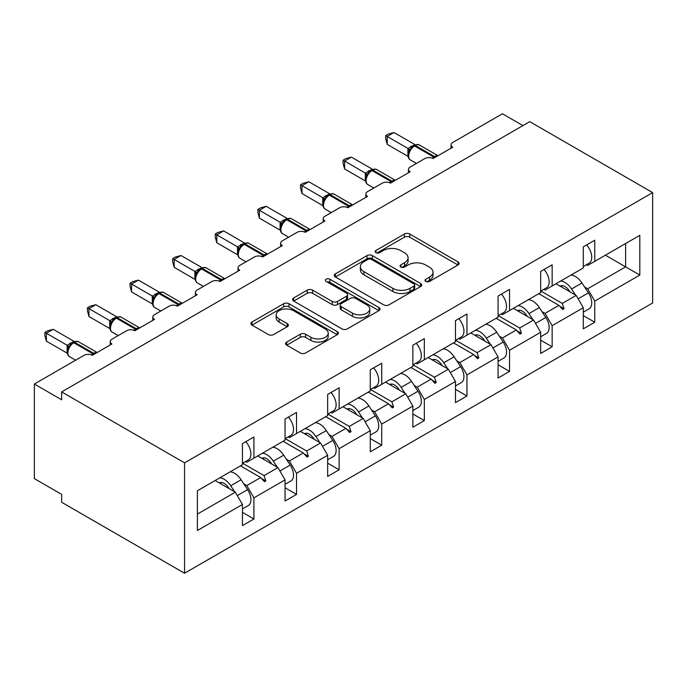 <?xml version="1.0" encoding="UTF-8"?>
<svg xmlns="http://www.w3.org/2000/svg" width="687" height="687" viewBox="0 0 687 687"><rect width="100%" height="100%" fill="white"/><g stroke="black" fill="none" stroke-linecap="round" stroke-linejoin="round"><path stroke-width="1.03" d="M425.777 281.421A2.654 1.529 0 0 0 429.53 281.421L458.014 264.976A3.787 2.19 0 0 0 459.122 263.43A3.787 2.19 0 0 0 458.014 261.884L409.761 234.027A3.787 2.19 0 0 0 404.403 234.027L375.918 250.472A2.654 1.529 0 0 0 375.145 251.554A2.654 1.529 0 0 0 375.918 252.636A2.654 1.529 0 0 0 379.671 252.636L383.355 250.506A12.134 7.007 0 0 1 400.512 250.506L404.54 252.825A12.134 7.007 0 0 1 408.087 257.78A12.134 7.007 0 0 1 404.54 262.735L400.847 264.864A2.654 1.529 0 0 0 400.074 265.946A2.654 1.529 0 0 0 400.847 267.028A2.654 1.529 0 0 0 404.6 267.028L408.293 264.899A12.134 7.007 0 0 1 425.442 264.899L429.469 267.226A12.134 7.007 0 0 1 433.016 272.172A12.134 7.007 0 0 1 429.469 277.127L425.777 279.257A2.654 1.529 0 0 0 425.004 280.339A2.654 1.529 0 0 0 425.777 281.421L425.777 279.257M286.719 342.049A3.787 2.19 0 0 0 285.612 343.603A3.787 2.19 0 0 0 286.719 345.149L300.262 352.963A3.787 2.19 0 0 0 305.621 352.963L337.248 334.698A3.787 2.19 0 0 0 338.365 333.152A3.787 2.19 0 0 0 337.248 331.606L288.995 303.748A3.787 2.19 0 0 0 283.637 303.748L252.009 322.005A3.787 2.19 0 0 0 250.892 323.56A3.787 2.19 0 0 0 252.009 325.106L268.359 334.543A3.787 2.19 0 0 0 273.718 334.543L287.26 326.729A3.787 2.19 0 0 0 288.368 325.183A3.787 2.19 0 0 0 287.26 323.637L279.145 318.948A10.142 5.857 0 0 1 276.174 314.809A10.142 5.857 0 0 1 282.434 309.408A10.142 5.857 0 0 1 293.486 310.67L325.252 329.013A10.142 5.857 0 0 1 328.223 333.152A10.142 5.857 0 0 1 321.963 338.562A10.142 5.857 0 0 1 310.91 337.291L305.621 334.234A3.787 2.19 0 0 0 300.262 334.234L286.719 342.049L286.719 345.149M652.65 192.609L184.554 462.858L184.554 573.233L652.65 302.976L652.65 192.609L529.754 121.651L61.658 391.908L61.658 399.791L34.35 384.024L84.054 355.325A5.797 3.341 180 0 1 92.247 355.325L111.912 343.972A5.797 3.341 0 0 1 110.212 341.611A5.797 3.341 0 0 1 111.912 339.241L126.657 330.73A5.797 3.341 180 0 1 134.85 330.73L154.515 319.378A5.797 3.341 0 0 1 152.815 317.008A5.797 3.341 0 0 1 154.515 314.646L169.26 306.127A5.797 3.341 180 0 1 177.452 306.127L197.117 294.775A5.797 3.341 0 0 1 195.417 292.413A5.797 3.341 0 0 1 197.117 290.051L211.862 281.533A5.797 3.341 180 0 1 220.055 281.533L239.72 270.18A5.797 3.341 0 0 1 238.028 267.818A5.797 3.341 0 0 1 239.72 265.448L254.473 256.938A5.797 3.341 180 0 1 262.666 256.938L282.323 245.585A5.797 3.341 0 0 1 280.631 243.215A5.797 3.341 0 0 1 282.323 240.854L297.076 232.343A5.797 3.341 180 0 1 305.268 232.343L324.925 220.991A5.797 3.341 0 0 1 323.233 218.621A5.797 3.341 0 0 1 324.925 216.259L339.679 207.74A5.797 3.341 180 0 1 347.871 207.74L367.536 196.388A5.797 3.341 0 0 1 365.836 194.026A5.797 3.341 0 0 1 367.536 191.656L382.281 183.146A5.797 3.341 180 0 1 390.474 183.146L410.139 171.793A5.797 3.341 0 0 1 408.439 169.431A5.797 3.341 0 0 1 410.139 167.061L424.884 158.551A5.797 3.341 180 0 1 433.076 158.551L452.742 147.198A5.797 3.341 0 0 1 451.041 144.828A5.797 3.341 0 0 1 452.742 142.467L502.446 113.767L522.927 125.592M184.554 462.858L61.658 391.908M383.629 304.83A3.787 2.19 0 0 0 388.988 304.83L420.616 286.565A3.787 2.19 0 0 0 421.732 285.019A3.787 2.19 0 0 0 420.616 283.473L372.371 255.616A3.787 2.19 0 0 0 367.004 255.616L335.376 273.873A3.787 2.19 0 0 0 334.268 275.427A3.787 2.19 0 0 0 335.376 276.973L383.629 304.83M327.184 281.996A2.654 1.529 0 0 1 329.88 282.366L329.88 279.214L378.932 307.536A3.787 2.19 0 0 1 380.048 309.09A3.787 2.19 0 0 1 378.932 310.636L347.304 328.893A3.787 2.19 0 0 1 341.946 328.893L293.692 301.035L293.692 297.943A3.787 2.19 0 0 0 292.576 299.489A3.787 2.19 0 0 0 293.692 301.035M293.692 297.943L307.226 290.129A3.787 2.19 0 0 1 312.585 290.129L332.156 301.421A3.787 2.19 0 0 0 337.523 301.421L346.497 296.243A3.787 2.19 0 0 0 347.613 294.689A3.787 2.19 0 0 0 346.497 293.143L326.127 281.387A2.654 1.529 0 0 1 325.346 280.296A2.654 1.529 0 0 1 326.986 278.888A2.654 1.529 0 0 1 329.88 279.214M245.594 461.518L246.822 462.231L253.924 458.126L253.924 437.001L242.451 443.622L242.451 464.747L197.392 490.767L197.392 530.501L242.451 504.481L235.349 492.184L215.143 480.522M242.451 512.365L253.924 518.994L253.924 497.86L285.053 479.887L277.952 467.589L257.745 455.919M243.739 483.785L246.822 485.563L253.924 497.86M288.197 436.923L289.425 437.628L296.526 433.531L296.526 412.406L285.053 419.027L285.053 440.152L253.924 458.126M285.053 487.77L296.526 494.391L296.526 473.266L327.656 455.292L320.563 442.995L300.348 431.324M286.35 459.191L289.425 460.968L296.526 473.266M330.799 412.32L332.027 413.033L339.129 408.937L339.129 387.803L327.656 394.424L327.656 415.558L296.526 433.531M327.656 463.175L339.129 469.796L339.129 448.671L370.267 430.697L363.165 418.392L342.95 406.73M328.953 434.588L332.027 436.374L339.129 448.671M373.402 387.726L374.63 388.438L381.732 384.334L381.732 363.208L370.267 369.829L370.267 390.963L339.129 408.937M370.267 438.581L381.732 445.202L381.732 424.068L412.87 406.094L405.768 393.797L385.553 382.127M371.555 409.993L374.63 411.771L381.732 424.068M416.004 363.131L417.241 363.844L424.334 359.739L424.334 338.614L412.87 345.235L412.87 366.36L381.732 384.334M412.87 413.978L424.334 420.599L424.334 399.473L455.472 381.5L448.371 369.202L428.164 357.532M414.158 385.398L417.241 387.176L424.334 399.473M458.615 338.536L459.843 339.241L466.945 335.144L466.945 314.011L455.472 320.64L455.472 341.765L424.334 359.739M455.472 389.383L466.945 396.004L466.945 374.879L498.075 356.905L490.973 344.608L470.767 332.937M456.761 360.804L459.843 362.581L466.945 374.879M501.218 313.933L502.446 314.646L509.548 310.55L509.548 289.416L498.075 296.037L498.075 317.171L466.945 335.144M498.075 364.788L509.548 371.409L509.548 350.284L540.678 332.302L533.576 320.005L513.369 308.343M499.363 336.201L502.446 337.978L509.548 350.284M543.821 289.339L545.049 290.051L552.15 285.947L552.15 264.821L540.678 271.442L540.678 292.568L509.548 310.55M540.678 340.185L552.15 346.815L552.15 325.681L583.28 307.707L583.28 328.841L594.753 322.212L594.753 301.086L639.812 275.066L625.617 266.874L625.617 243.533L639.812 235.332L639.812 275.066M541.966 311.606L545.049 313.384L552.15 325.681M586.423 264.744L587.651 265.448L594.753 261.352L594.753 240.227L583.28 246.848L583.28 267.973L552.15 285.947M583.28 315.591L594.753 322.212M584.568 287.011L587.651 288.789L594.753 301.086M34.35 384.024L34.35 478.624L61.658 494.391L61.658 502.274L184.554 573.233M253.924 518.994L242.451 525.615L242.451 504.481M296.526 494.391L285.053 501.012L285.053 479.887M339.129 469.796L327.656 476.417L327.656 455.292M381.732 445.202L370.267 451.823L370.267 430.697M424.334 420.599L412.87 427.228L412.87 406.094M466.945 396.004L455.472 402.625L455.472 381.5M509.548 371.409L498.075 378.03L498.075 356.905M552.15 346.815L540.678 353.436L540.678 332.302M594.753 261.352L639.812 235.332M264.066 452.269L265.8 451.273M242.623 463.227L264.066 475.61L277.952 467.589M246.822 485.563L260.716 477.542L264.435 481.699L265.8 480.909L264.066 475.61M240.502 465.88L260.716 477.542M306.668 427.675L308.403 426.67M285.234 438.632L306.668 451.016L320.563 442.995M289.425 460.968L303.319 452.948L307.037 457.104L308.403 456.314L306.668 451.016M283.104 441.277L303.319 452.948M349.271 403.08L351.014 402.075M327.836 414.038L349.271 426.412L363.165 418.392M332.027 436.374L345.922 428.353L349.649 432.509L351.014 431.719L349.271 426.412M325.707 416.683L345.922 428.353M391.873 378.477L393.617 377.481M370.439 389.443L391.873 401.818L405.768 393.797M374.63 411.771L388.524 403.75L392.251 407.906L393.617 407.125L391.873 401.818M368.318 392.088L388.524 403.75M434.485 353.882L436.219 352.878M413.042 364.84L434.485 377.223L448.371 369.202M417.241 387.176L431.127 379.155L434.854 383.312L436.219 382.522L434.485 377.223M410.92 367.485L431.127 379.155M477.087 329.288L478.822 328.283M455.644 340.245L477.087 352.62L490.973 344.608M459.843 362.581L473.729 354.561L477.456 358.717L478.822 357.927L477.087 352.62M453.523 342.89L473.729 354.561M519.69 304.693L521.424 303.688M498.247 315.651L519.69 328.025L533.576 320.005M502.446 337.978L516.332 329.966L520.059 334.122L521.424 333.332L519.69 328.025M496.126 318.296L516.332 329.966M562.292 280.09L564.027 279.094M540.849 291.048L562.292 303.431L576.178 295.41L555.972 283.74M545.049 313.384L558.935 305.363L562.662 309.519L564.027 308.729L562.292 303.431M538.728 293.701L558.935 305.363M576.178 295.41L583.28 307.707M587.651 288.789L625.617 266.874L605.402 255.203M197.392 514.099L235.349 492.184M559.733 306.256L564.027 308.729M517.131 330.851L521.424 333.332M474.528 355.445L478.822 357.927M431.925 380.048L436.219 382.522M389.323 404.643L393.617 407.125M346.72 429.238L351.014 431.719M304.109 453.832L308.403 456.314M261.507 478.435L265.8 480.909M426.842 281.799L429.469 280.279A12.134 7.007 0 0 0 433.016 275.324L433.016 272.172M408.087 257.78L408.087 260.931A12.134 7.007 0 0 1 404.54 265.886L401.912 267.406M457.963 265.01L409.761 237.178A3.787 2.19 0 0 0 404.403 237.178L376.983 253.014M420.573 286.599L372.371 258.767A3.787 2.19 0 0 0 367.004 258.767L335.428 276.998M413.918 286.101A2.654 1.529 0 0 0 414.699 285.019A2.654 1.529 0 0 0 413.918 283.937L371.564 259.48A2.654 1.529 0 0 0 367.811 259.48L363.921 261.73A12.134 7.007 0 0 0 360.374 266.676A12.134 7.007 0 0 0 363.921 271.631L392.878 288.351A12.134 7.007 0 0 0 410.027 288.351L413.918 286.101L413.918 289.253A2.654 1.529 0 0 0 414.699 288.171L414.699 285.019M360.374 266.676L360.374 269.836A12.134 7.007 0 0 0 363.921 274.783L363.921 271.631M413.918 289.253L410.027 291.503A12.134 7.007 0 0 1 392.878 291.503L363.921 274.783M293.744 301.069L307.226 293.28L307.226 290.129M347.613 294.689L347.613 297.849A3.787 2.19 0 0 1 346.497 299.395L337.523 304.581A3.787 2.19 0 0 1 332.156 304.581L312.585 293.28A3.787 2.19 0 0 0 307.226 293.28M329.88 282.366L378.889 310.661M352.465 313.152A10.142 5.857 0 0 0 363.517 314.414A10.142 5.857 0 0 0 369.778 309.013A10.142 5.857 0 0 0 366.806 304.865L355.617 298.407A3.787 2.19 0 0 0 350.25 298.407L341.276 303.594A3.787 2.19 0 0 0 340.159 305.14A3.787 2.19 0 0 0 341.276 306.685L352.465 313.152L352.465 316.303A10.142 5.857 0 0 0 363.517 317.574A10.142 5.857 0 0 0 369.778 312.164L369.778 309.013M340.159 305.14L340.159 308.291A3.787 2.19 0 0 0 341.276 309.837L341.276 306.685M352.465 316.303L341.276 309.837M328.223 333.152L328.223 336.304A10.142 5.857 0 0 1 321.963 341.714A10.142 5.857 0 0 1 310.91 340.443L305.621 337.386A3.787 2.19 0 0 0 300.262 337.386L286.771 345.175M276.174 314.809L276.174 317.969A10.142 5.857 0 0 0 279.145 322.109L279.145 318.948M287.209 326.763L279.145 322.109M337.197 334.732L288.995 306.9A3.787 2.19 0 0 0 283.637 306.9L252.06 325.131M387.193 144.356L385.699 138.757L385.699 135.605L387.193 136.473L394.02 132.531L414.871 144.571L408.044 148.512L387.193 136.473L387.193 144.356L407.923 156.327L407.923 148.444M413.351 146.151A1.932 1.116 60 0 1 413.608 145.876L411.17 147.92L408.963 151.484C407.589 155.743 408.069 158.568 410.422 159.942L416.442 163.42M410.311 149.981L408.044 148.512M385.699 135.605L388.421 134.034L394.02 132.531M586.638 244.907A12.881 7.437 60 0 1 589.077 263.207L583.28 266.556M583.28 312.164L589.077 308.815A12.881 7.437 -120 0 0 588.416 292.86L581.941 283.001A14.676 8.476 -120 0 0 570.974 275.083M575.526 295.032L571.558 288.987A14.676 8.476 -120 0 0 560.601 281.069M560.111 286.127A9.652 5.573 60 0 1 560.154 286.101A9.652 5.573 60 0 1 569.308 290.859L569.927 291.795M540.678 336.759L546.474 333.418A12.881 7.437 -120 0 0 545.804 317.454L539.338 307.596A14.676 8.476 -120 0 0 528.372 299.678M532.923 319.627L528.956 313.59A14.676 8.476 -120 0 0 517.998 305.672M517.509 310.73A9.652 5.573 60 0 1 517.551 310.696A9.652 5.573 60 0 1 526.706 315.462L527.324 316.398M498.075 361.362L503.872 358.013A12.881 7.437 -120 0 0 503.202 342.049L496.727 332.19A14.676 8.476 -120 0 0 485.769 324.273M490.32 344.23L486.353 338.184A14.676 8.476 -120 0 0 475.387 330.267M474.897 335.325A9.652 5.573 60 0 1 474.949 335.299A9.652 5.573 60 0 1 484.103 340.056L484.721 340.992M344.591 168.959L343.088 163.351L343.088 160.208L344.591 161.076L351.418 157.125L372.268 169.165L365.441 173.107L344.591 161.076L344.591 168.959L365.321 180.921L365.321 173.038M370.74 170.745A1.932 1.116 60 0 1 371.006 170.479L368.567 172.523L366.36 176.078A4.251 3.074 18 0 0 365.304 173.09M367.708 174.575L365.441 173.107M343.088 160.208L345.819 158.628L351.418 157.125M544.035 269.502A12.881 7.437 60 0 1 546.474 287.801L540.678 291.151M301.988 193.554L300.485 187.955L300.485 184.803L301.988 185.67L308.815 181.729L329.666 193.76L322.838 197.71L301.988 185.67L301.988 193.554L322.718 205.516L322.718 197.633M325.956 197.117L323.749 200.681A4.251 3.074 18 0 0 322.692 197.684M325.106 199.17L322.838 197.71M300.485 184.803L303.216 183.231L308.815 181.729M501.433 294.105A12.881 7.437 60 0 1 503.872 312.405L498.075 315.745M455.472 385.957L461.269 382.607A12.881 7.437 -120 0 0 460.599 366.652L454.124 356.785A14.676 8.476 -120 0 0 443.167 348.867M447.718 368.825L443.75 362.779A14.676 8.476 -120 0 0 432.784 354.861M432.295 359.919A9.652 5.573 60 0 1 432.346 359.894A9.652 5.573 60 0 1 441.501 364.651L442.11 365.587M412.87 410.551L418.666 407.202A12.881 7.437 -120 0 0 417.997 391.247L411.522 381.388A14.676 8.476 -120 0 0 400.564 373.47M405.115 393.419L401.148 387.374A14.676 8.476 -120 0 0 390.182 379.456M389.692 384.522A9.652 5.573 60 0 1 389.744 384.488A9.652 5.573 60 0 1 398.898 389.254L399.508 390.182M259.385 218.148L257.883 212.549L257.883 209.398L259.385 210.265L266.212 206.323L287.063 218.363L280.227 222.305L259.385 210.265L259.385 218.148L280.107 230.119L280.107 222.227M285.534 219.943A1.932 1.116 60 0 1 285.801 219.668L283.353 221.712L281.146 225.276A4.251 3.074 18 0 0 280.09 222.287M282.503 223.773L280.227 222.305M257.883 209.398L260.613 207.826L266.212 206.323M458.83 318.699A12.881 7.437 60 0 1 461.269 336.999L455.472 340.348M216.783 242.743L215.28 237.144L215.28 233.992L216.783 234.86L223.61 230.918L244.46 242.958L237.625 246.899L216.783 234.86L216.783 242.743L237.504 254.714L237.504 246.831M242.932 244.538A1.932 1.116 60 0 1 243.198 244.263L240.751 246.307L238.544 249.87C237.17 254.138 237.659 256.955 240.012 258.338L246.032 261.807M239.9 248.368L237.625 246.899M215.28 233.992L218.011 232.421L223.61 230.918M416.219 343.294A12.881 7.437 60 0 1 418.666 361.594L412.87 364.943M370.267 435.146L376.064 431.805A12.881 7.437 -120 0 0 375.394 415.841L368.919 405.983A14.676 8.476 -120 0 0 357.953 398.065M362.513 418.014L358.545 411.977A14.676 8.476 -120 0 0 347.579 404.059M347.09 409.117A9.652 5.573 60 0 1 347.141 409.083A9.652 5.573 60 0 1 356.295 413.849L356.905 414.785M174.18 267.346L172.677 261.747L172.677 258.595L174.18 259.463L181.007 255.521L201.858 267.552L195.022 271.494L174.18 259.463L174.18 267.346L194.902 279.308L194.902 271.425M200.329 269.141A1.932 1.116 60 0 1 200.587 268.866L198.148 270.91L195.941 274.465C194.567 278.733 195.056 281.55 197.401 282.932L203.421 286.41M197.298 272.962L195.022 271.494M172.677 258.595L175.408 257.015L181.007 255.521M373.616 367.897A12.881 7.437 60 0 1 376.064 386.188L370.267 389.538M327.656 459.749L333.461 456.4A12.881 7.437 -120 0 0 332.791 440.436L326.316 430.577A14.676 8.476 -120 0 0 315.35 422.66M319.902 442.617L315.934 436.571A14.676 8.476 -120 0 0 304.976 428.654M304.487 433.712A9.652 5.573 60 0 1 304.539 433.686A9.652 5.573 60 0 1 313.684 438.443L314.303 439.379M131.578 291.941L130.075 286.342L130.075 283.19L131.578 284.057L138.405 280.116L159.255 292.147L152.42 296.097L131.578 284.057L131.578 291.941L152.299 303.903L152.299 296.02M157.727 293.735A1.932 1.116 60 0 1 157.984 293.461L155.545 295.504L153.338 299.068C151.964 303.328 152.454 306.153 154.798 307.527L160.818 311.005M154.687 297.565L152.42 296.097M130.075 283.19L132.797 281.618L138.405 280.116M331.014 392.492A12.881 7.437 60 0 1 333.461 410.792L327.656 414.141M285.053 484.344L290.859 480.994A12.881 7.437 -120 0 0 290.189 465.039L283.714 455.18A14.676 8.476 -120 0 0 272.748 447.263M277.299 467.212L273.332 461.166A14.676 8.476 -120 0 0 262.374 453.248M261.884 458.306A9.652 5.573 60 0 1 261.927 458.281A9.652 5.573 60 0 1 271.082 463.038L271.7 463.974M88.966 316.535L87.472 310.936L87.472 307.785L88.966 308.652L95.794 304.71L116.644 316.75L109.817 320.692L88.966 308.652L88.966 316.535L109.697 328.506L109.697 320.623M115.124 318.33A1.932 1.116 60 0 1 115.382 318.055L112.943 320.099L110.736 323.663C109.362 327.922 109.843 330.748 112.196 332.122L118.216 335.6M112.084 322.16L109.817 320.692M87.472 307.785L90.195 306.213L95.794 304.71M288.411 417.086A12.881 7.437 60 0 1 290.859 435.386L285.053 438.735M242.451 508.938L248.247 505.598A12.881 7.437 -120 0 0 247.578 489.633L241.111 479.775A14.676 8.476 -120 0 0 230.145 471.857M234.696 491.806L230.729 485.769A14.676 8.476 -120 0 0 219.771 477.851M219.282 482.909A9.652 5.573 60 0 1 219.325 482.875A9.652 5.573 60 0 1 228.479 487.641L229.097 488.577M46.364 341.138L44.87 335.531L44.87 332.388L46.364 333.247L53.191 329.305L74.041 341.345L67.214 345.286L46.364 333.247L46.364 341.138L67.094 353.101L67.094 345.218M72.513 342.925A1.932 1.116 60 0 1 72.779 342.658L70.34 344.694L68.133 348.257C66.759 352.525 67.24 355.342 69.593 356.725L75.613 360.194M69.481 346.755L67.214 345.286M44.87 332.388L47.592 330.808L53.191 329.305M245.809 441.681A12.881 7.437 60 0 1 248.247 459.981L242.451 463.33M429.469 280.279L429.469 277.127M400.847 267.028L400.847 264.864M404.54 265.886L404.54 262.735M375.918 252.636L375.918 250.472M404.403 237.178L404.403 234.027M409.761 237.178L409.761 234.027M458.014 264.976L458.014 261.884M335.376 276.973L335.376 273.873M367.004 258.767L367.004 255.616M372.371 258.767L372.371 255.616M420.616 286.565L420.616 283.473M392.878 291.503L392.878 288.351M410.027 291.503L410.027 288.351M312.585 293.28L312.585 290.129M332.156 304.581L332.156 301.421M337.523 304.581L337.523 301.421M346.497 299.395L346.497 296.243M378.932 310.636L378.932 307.536M300.262 337.386L300.262 334.234M305.621 337.386L305.621 334.234M310.91 340.443L310.91 337.291M287.26 326.729L287.26 323.637M252.009 325.106L252.009 322.005M283.637 306.9L283.637 303.748M288.995 306.9L288.995 303.748M337.248 334.698L337.248 331.606M435.292 157.271A1.932 1.116 -120 0 0 434.51 156.542A8.304 4.792 -60 0 1 437.825 155.812M414.424 145.404C416.751 144.347 418.46 144.236 419.542 145.086A8.304 4.792 120 0 0 415.395 145.498A1.932 1.116 -120 0 0 414.424 145.404L413.608 145.876A1.932 1.116 60 0 1 414.579 145.97A8.304 4.792 120 0 0 408.705 156.147A8.304 4.792 120 0 0 410.422 159.942M432.166 158.122A8.304 4.792 -60 0 1 433.695 157.014L434.51 156.542L415.395 145.498L414.579 145.97L433.695 157.014A1.932 1.116 60 0 1 434.467 157.744M412.707 146.477A4.251 2.456 60 0 1 411.461 146.073M412.14 146.949A4.251 2.456 60 0 1 410.646 146.546M408.954 151.509A4.251 3.074 18 0 0 407.906 148.495M578.136 298.793L588.416 292.86M571.558 288.987L581.941 283.001M560.437 286.316L561.571 285.663M535.534 323.388L545.804 317.454M528.956 313.59L539.338 307.596M517.835 310.919L518.968 310.266M492.923 347.983L503.202 342.049M486.353 338.184L496.727 332.19M475.232 335.514L476.366 334.861M392.689 181.866A1.932 1.116 -120 0 0 391.908 181.136A8.304 4.792 -60 0 1 395.223 180.406M371.822 170.007C374.149 168.942 375.858 168.839 376.94 169.689A8.304 4.792 120 0 0 372.792 170.101A1.932 1.116 -120 0 0 371.822 170.007L371.006 170.479A1.932 1.116 60 0 1 371.968 170.574A8.304 4.792 120 0 0 366.102 180.741A8.304 4.792 120 0 0 367.82 184.545L373.84 188.015M389.563 182.716A8.304 4.792 -60 0 1 391.092 181.608L391.908 181.136L372.792 170.101L371.968 170.574L391.092 181.608A1.932 1.116 60 0 1 391.865 182.338M370.104 171.072A4.251 2.456 60 0 1 368.859 170.668M369.537 171.544A4.251 2.456 60 0 1 368.043 171.14M350.087 206.461A1.932 1.116 -120 0 0 349.305 205.731A8.304 4.792 -60 0 1 352.62 205.001M329.219 194.601C331.546 193.536 333.255 193.433 334.337 194.284A8.304 4.792 120 0 0 330.189 194.696A1.932 1.116 -120 0 0 329.219 194.601L328.403 195.074A1.932 1.116 60 0 1 329.365 195.168A8.304 4.792 120 0 0 323.491 205.336A8.304 4.792 120 0 0 325.217 209.14L331.237 212.618M346.961 207.319A8.304 4.792 -60 0 1 348.481 206.203L349.305 205.731L330.189 194.696L329.365 195.168L348.481 206.203A1.932 1.116 60 0 1 349.262 206.942M328.137 195.348A1.932 1.116 60 0 1 328.403 195.074L325.964 197.109M327.501 195.675A4.251 2.456 60 0 1 326.256 195.263M326.926 196.139A4.251 2.456 60 0 1 325.44 195.735M450.32 372.586L460.599 366.652M443.75 362.779L454.124 356.785M432.63 360.108L433.763 359.456M407.717 397.18L417.997 391.247M401.148 387.374L411.522 381.388M390.018 384.711L391.152 384.05M307.475 231.064A1.932 1.116 -120 0 0 306.703 230.325A8.304 4.792 -60 0 1 310.009 229.595M286.616 219.196C288.944 218.131 290.653 218.028 291.735 218.878A8.304 4.792 120 0 0 287.587 219.29A1.932 1.116 -120 0 0 286.616 219.196L285.801 219.668A1.932 1.116 60 0 1 286.762 219.763A8.304 4.792 120 0 0 280.889 229.939A8.304 4.792 120 0 0 282.615 233.735L288.634 237.213M304.358 231.914A8.304 4.792 -60 0 1 305.878 230.806L306.703 230.325L287.587 219.29L286.762 219.763L305.878 230.806A1.932 1.116 60 0 1 306.66 231.536M284.899 220.269A4.251 2.456 60 0 1 283.654 219.866M284.324 220.742A4.251 2.456 60 0 1 282.838 220.338M264.873 255.658A1.932 1.116 -120 0 0 264.1 254.929A8.304 4.792 -60 0 1 267.406 254.199M244.014 243.791C246.341 242.734 248.05 242.631 249.132 243.481A8.304 4.792 120 0 0 244.976 243.894A1.932 1.116 -120 0 0 244.014 243.791L243.198 244.263A1.932 1.116 60 0 1 244.16 244.366A8.304 4.792 120 0 0 238.286 254.533A8.304 4.792 120 0 0 240.012 258.338M261.756 256.509A8.304 4.792 -60 0 1 263.276 255.401L264.1 254.929L244.976 243.894L244.16 244.366L263.276 255.401A1.932 1.116 60 0 1 264.057 256.131M242.296 244.864A4.251 2.456 60 0 1 241.051 244.46M241.721 245.336A4.251 2.456 60 0 1 240.227 244.933M238.535 249.896A4.251 3.074 18 0 0 237.487 246.882M365.115 421.775L375.394 415.841M358.545 411.977L368.919 405.983M347.416 409.306L348.549 408.653M222.27 280.253A1.932 1.116 -120 0 0 221.489 279.523A8.304 4.792 -60 0 1 224.804 278.793M201.411 268.394C203.738 267.329 205.439 267.226 206.529 268.076A8.304 4.792 120 0 0 202.373 268.488A1.932 1.116 -120 0 0 201.411 268.394L200.587 268.866A1.932 1.116 60 0 1 201.557 268.96A8.304 4.792 120 0 0 195.683 279.128A8.304 4.792 120 0 0 197.401 282.932M219.153 281.103A8.304 4.792 -60 0 1 220.673 279.995L221.489 279.523L202.373 268.488L201.557 268.96L220.673 279.995A1.932 1.116 60 0 1 221.454 280.725M199.694 269.467A4.251 2.456 60 0 1 198.449 269.055M199.118 269.931A4.251 2.456 60 0 1 197.624 269.527M195.932 274.499A4.251 3.074 18 0 0 194.885 271.477M322.512 446.37L332.791 440.436M315.934 436.571L326.316 430.577M304.813 433.901L305.947 433.248M179.668 304.856A1.932 1.116 -120 0 0 178.886 304.118A8.304 4.792 -60 0 1 182.201 303.388M158.809 292.988C161.136 291.923 162.836 291.82 163.927 292.671A8.304 4.792 120 0 0 159.77 293.083A1.932 1.116 -120 0 0 158.809 292.988L157.984 293.461A1.932 1.116 60 0 1 158.955 293.555A8.304 4.792 120 0 0 153.081 303.723A8.304 4.792 120 0 0 154.798 307.527M176.55 305.706A8.304 4.792 -60 0 1 178.07 304.59L178.886 304.118L159.77 293.083L158.955 293.555L178.07 304.59A1.932 1.116 60 0 1 178.852 305.329M157.091 294.062A4.251 2.456 60 0 1 155.846 293.65M156.516 294.525A4.251 2.456 60 0 1 155.022 294.122M153.33 299.094A4.251 3.074 18 0 0 152.282 296.08M279.91 470.973L290.189 465.039M273.332 461.166L283.714 455.18M262.211 458.495L263.344 457.843M137.065 329.451A1.932 1.116 -120 0 0 136.284 328.721A8.304 4.792 -60 0 1 139.598 327.991M116.206 317.583C118.533 316.527 120.234 316.415 121.316 317.265A8.304 4.792 120 0 0 117.168 317.677A1.932 1.116 -120 0 0 116.206 317.583L115.382 318.055A1.932 1.116 60 0 1 116.352 318.15A8.304 4.792 120 0 0 110.478 328.326A8.304 4.792 120 0 0 112.196 332.122M133.948 330.301A8.304 4.792 -60 0 1 135.468 329.193L136.284 328.721L117.168 317.677L116.352 318.15L135.468 329.193A1.932 1.116 60 0 1 136.249 329.923M114.48 318.656A4.251 2.456 60 0 1 113.235 318.253M113.913 319.129A4.251 2.456 60 0 1 112.419 318.725M110.727 323.689A4.251 3.074 18 0 0 109.68 320.674M237.307 495.567L247.578 489.633M230.729 485.769L241.111 479.775M219.608 483.098L220.742 482.446M94.463 354.045A1.932 1.116 -120 0 0 93.681 353.316A8.304 4.792 -60 0 1 96.996 352.586M73.595 342.178C75.922 341.121 77.631 341.018 78.713 341.868A8.304 4.792 120 0 0 74.565 342.281A1.932 1.116 -120 0 0 73.595 342.178L72.779 342.658A1.932 1.116 60 0 1 73.741 342.753A8.304 4.792 120 0 0 67.876 352.92A8.304 4.792 120 0 0 69.593 356.725M91.337 354.896A8.304 4.792 -60 0 1 92.865 353.788L93.681 353.316L74.565 342.281L73.741 342.753L92.865 353.788A1.932 1.116 60 0 1 93.638 354.518M71.877 343.251A4.251 2.456 60 0 1 70.632 342.847M71.311 343.723A4.251 2.456 60 0 1 69.816 343.32M68.116 348.283A4.251 3.074 18 0 0 67.077 345.269M451.041 148.177L451.041 144.828M408.439 172.772L408.439 169.431M365.836 197.367L365.836 194.026M323.233 221.97L323.233 218.621M280.631 246.564L280.631 243.215M238.028 271.159L238.028 267.818M195.417 295.762L195.417 292.413M152.815 320.357L152.815 317.008M110.212 344.951L110.212 341.611M419.542 145.086L437.971 155.726M560.875 286.573L562.421 285.68M518.264 311.168L519.819 310.275M475.662 335.763L477.216 334.87M376.94 169.689L395.36 180.32M366.36 176.078C364.977 180.346 365.467 183.163 367.82 184.545M334.337 194.284L352.757 204.924M323.757 200.681C322.375 204.941 322.864 207.766 325.217 209.14M433.059 360.366L434.605 359.464M390.456 384.96L392.002 384.067M291.735 218.878L310.155 229.518M281.146 225.276C279.772 229.535 280.262 232.361 282.615 233.735M249.132 243.481L267.552 254.113M347.854 409.555L349.4 408.662M206.529 268.076L224.95 278.707M305.251 434.15L306.797 433.257M163.927 292.671L182.347 303.31M262.649 458.753L264.194 457.86M121.316 317.265L139.744 327.905M220.046 483.347L221.592 482.454M78.713 341.868L97.133 352.5"/></g></svg>
